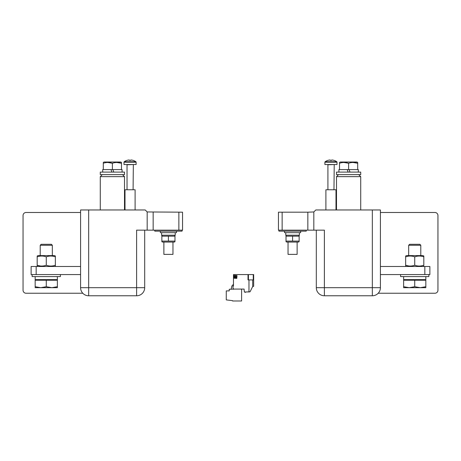 <?xml version="1.0" encoding="UTF-8"?>
<svg xmlns="http://www.w3.org/2000/svg" width="461" height="461" viewBox="0 0 461 461"><rect width="100%" height="100%" fill="white"/><g stroke="black" fill="none" stroke-linecap="round" stroke-linejoin="round"><path stroke-width="0.69" d="M125.006 209.962L125.006 189.776L135.102 189.776L135.102 209.962M325.898 209.962L325.898 189.776L335.994 189.776L335.994 209.962M424.829 274.572L424.829 266.498L429.877 266.498L429.877 274.572L380.411 274.572M424.829 266.498L380.411 266.498M80.589 274.572L31.123 274.572L31.123 266.498L80.589 266.498M358.704 174.633L360.727 176.649L336.495 176.649L338.518 174.633L336.495 176.649L336.495 209.962M360.727 176.649L360.727 209.962M338.518 174.633L336.495 176.649M122.482 174.633L124.505 176.649L122.482 174.633L124.505 176.649L124.505 209.962L124.505 176.649L100.273 176.649L100.273 209.962M102.296 174.633L100.273 176.649M124.505 176.649L124.505 209.962M124.505 174.633L100.273 174.633L100.273 172.109L124.505 172.109L124.505 174.633M122.079 172.109L122.079 169.585L112.859 169.585L113.775 172.109M102.699 172.109L102.699 169.585L110.974 169.585L111.896 172.109M103.304 162.451L103.304 163.263L103.304 162.451L104.059 162.013L120.719 162.013L121.474 162.451L121.474 163.263C118.454 162.197 115.429 162.197 112.392 163.263C109.366 162.197 106.341 162.197 103.304 163.263L103.304 169.585L112.392 169.585L112.392 163.263L107.678 162.451M112.392 169.585L121.474 169.585L121.474 163.263L116.76 162.451L121.474 163.263L121.474 162.468M360.727 174.633L336.495 174.633L336.495 172.109L360.727 172.109L360.727 174.633M358.301 172.109L358.301 169.585L349.075 169.585L349.997 172.109M338.921 172.109L338.921 169.585L347.196 169.585L348.113 172.109M339.527 162.451L339.527 163.263L339.527 162.451L340.281 162.013L356.941 162.013L357.696 162.451L357.696 163.263C354.676 162.197 351.645 162.197 348.608 163.263C345.589 162.197 342.563 162.197 339.527 163.263L339.527 169.585L348.608 169.585L348.608 163.263L343.9 162.451M348.608 169.585L357.696 169.585L357.696 163.263L352.982 162.451L357.696 163.263L357.696 162.485M357.696 163.263L357.696 162.451L357.696 163.263L352.982 162.451M26.081 212.486L80.589 212.486L26.081 212.486A3.031 3.031 0 0 0 23.05 215.518L23.05 290.217A3.031 3.031 0 0 0 26.081 293.248L82.801 293.248L26.081 293.248M378.199 293.248L434.919 293.248A3.031 3.031 0 0 0 437.95 290.217L437.95 215.518A3.031 3.031 0 0 0 434.919 212.486L380.411 212.486M437.95 290.217L437.95 215.518M23.05 290.217L23.05 215.518M288.039 242.065L288.039 254.38L297.126 254.38L297.126 242.065M163.874 242.065L163.874 254.38L172.961 254.38L172.961 242.065M300.658 231.163L300.658 232.678L284.506 232.678L284.506 231.163M299.396 232.678L299.396 235.202L285.768 235.202L285.768 232.678M298.492 242.065L286.679 242.065L286.022 241.685L286.022 241.103L299.143 241.103L299.143 241.685L298.492 242.065M286.679 235.202L286.022 235.583L286.022 236.165L299.143 236.165L299.143 235.583L298.492 235.202M299.143 241.103L299.143 236.165M286.022 241.103L286.022 236.165M292.585 241.103L292.585 236.165M176.494 231.163L176.494 232.678L160.342 232.678L160.342 231.163M175.232 232.678L175.232 235.202L161.604 235.202L161.604 232.678M174.321 242.065L162.508 242.065L161.857 241.685L161.857 241.103L174.978 241.103L174.978 241.685L174.321 242.065M162.508 235.202L161.857 235.583L161.857 236.165L174.978 236.165L174.978 235.583L174.321 235.202M174.978 241.103L174.978 236.165M161.857 241.103L161.857 236.165M168.415 241.103L168.415 236.165M60.403 274.572L60.403 276.588L32.137 276.588L32.137 274.572M57.371 276.588L57.371 280.225L35.163 280.225L35.163 279.62L57.371 279.62L35.163 279.62L35.163 276.588M40.211 245.258L52.324 245.258L51.35 244.29L41.185 244.29L40.211 245.258L40.211 255.596M52.324 245.258L52.324 255.596M35.163 287.693L51.822 287.693L46.267 286.702L40.718 287.693L35.163 286.702L35.163 287.693M57.371 287.693L51.822 287.693L57.371 286.702L57.371 287.693M35.163 280.225L35.163 286.702M57.371 280.225L57.371 286.702M46.267 280.225L46.267 286.702M54.594 266.498L55.355 266.06L55.355 265.248L55.355 266.06M37.94 266.498L37.185 266.06L37.185 265.248C40.205 266.314 43.23 266.314 46.267 265.248C49.287 266.314 52.318 266.314 55.355 265.248L55.355 256.84C52.335 255.774 49.304 255.774 46.267 256.84C43.248 255.774 40.216 255.774 37.185 256.84L37.185 256.068M55.355 256.068L55.355 256.84L55.355 256.028L54.594 255.596L37.94 255.596L37.185 256.028L37.185 266.06M40.211 265.962L37.185 265.248M46.267 265.248L46.267 256.84M423.06 266.498L423.815 266.02M406.406 266.498L405.645 266.06L405.645 265.248C408.665 266.314 411.696 266.314 414.733 265.248C417.752 266.314 420.784 266.314 423.815 265.248L423.815 256.84C420.795 255.774 417.77 255.774 414.733 256.84C411.713 255.774 408.682 255.774 405.645 256.84L405.645 256.068M423.815 256.028L423.815 256.84L423.815 256.028L423.06 255.596L406.406 255.596L405.645 256.028L405.645 266.06M408.677 265.962L405.645 265.248M414.733 265.248L414.733 256.84M428.863 274.572L428.863 276.588L400.597 276.588L400.597 274.572M425.837 276.588L425.837 280.225L403.629 280.225L403.629 279.62L425.837 279.62L403.629 279.62L403.629 276.588M408.677 245.258L420.789 245.258L419.815 244.29L409.65 244.29L408.677 245.258L408.677 255.596M420.789 245.258L420.789 255.596M403.629 287.693L420.282 287.693L414.733 286.702L409.178 287.693L403.629 286.702L403.629 287.693M425.837 287.693L420.282 287.693L425.837 286.702L425.837 287.693M403.629 280.225L403.629 286.702M425.837 280.225L425.837 286.702M414.733 280.225L414.733 286.702M133.085 189.776L133.338 164.537L127.029 164.79L127.029 189.776M123.997 164.537L123.997 162.191L123.997 164.537L136.11 164.537L136.11 162.191A0.547 0.547 0 0 0 135.88 161.748A10.096 10.096 0 0 0 133.189 160.393L133.177 160.416A10.067 10.067 0 0 0 131.408 160.007L130.774 160.007L130.774 160.416A9.986 8.938 180 0 0 130.054 160.393A9.986 8.938 180 0 0 129.339 160.416L129.339 160.007L128.705 160.007A10.067 10.067 0 0 0 126.936 160.416L126.925 160.393A10.096 10.096 0 0 0 124.228 161.748L135.88 161.748A10.096 10.096 0 0 0 133.189 160.393M123.997 162.191A0.547 0.547 0 0 1 124.228 161.748A0.547 0.547 0 0 0 123.997 162.191L136.11 162.191A0.547 0.547 0 0 0 135.88 161.748M333.971 189.776L334.225 164.537L327.915 164.79L327.915 189.776M337.003 162.191A0.547 0.547 0 0 0 336.772 161.748A10.096 10.096 0 0 0 334.075 160.393L334.064 160.416A10.067 10.067 0 0 0 332.295 160.007L331.661 160.007L331.661 160.416A9.986 8.938 180 0 0 330.946 160.393A9.986 8.938 180 0 0 330.226 160.416L330.226 160.007L329.592 160.007A10.067 10.067 0 0 0 327.823 160.416L327.811 160.393A10.096 10.096 0 0 0 325.12 161.748L336.772 161.748A0.547 0.547 0 0 1 337.003 162.191L337.003 164.537L324.89 164.537L324.89 162.191A0.547 0.547 0 0 1 325.12 161.748A0.547 0.547 0 0 0 324.89 162.191L337.003 162.191M324.89 164.537L324.89 162.191M147.18 230.154L147.18 211.951L182.55 212.187L182.55 230.154L136.617 230.154L136.617 295.772L88.668 295.772A8.073 8.073 0 0 1 80.589 287.693L80.589 209.962L88.668 209.962L88.668 287.693L144.691 287.693A8.073 8.073 0 0 1 136.617 295.772M182.043 230.154L182.043 231.163L154.787 231.163L154.787 230.154M147.18 211.951L145.198 209.962L88.668 209.962M144.691 230.154L144.691 287.693M306.213 230.154L306.213 231.163L278.957 231.163L278.957 230.154M313.82 230.154L307.844 230.154L307.844 212.187L313.82 211.951L313.82 230.154L324.383 230.154L324.383 287.693L316.309 287.693A8.073 8.073 0 0 0 324.383 295.772L324.383 287.693L372.332 287.693L372.332 295.772A8.073 8.073 0 0 0 380.411 287.693L372.332 287.693L372.332 209.962L380.411 209.962L380.411 287.693A8.073 8.073 0 0 1 372.332 295.772L324.383 295.772A8.073 8.073 0 0 1 316.309 287.693L316.309 230.154M372.332 209.962L315.802 209.962L313.82 211.951M307.844 212.187L278.45 212.187L278.45 230.154L307.844 230.154M244.779 292.038A0.507 0.507 0 0 0 245.707 292.038M235.755 277.534A0.461 0.461 0 0 0 235.755 276.704L235.825 275.707L236.666 275.868L236.666 277.92L235.825 278.081L235.755 277.534M235.323 277.119L235.784 277.119L235.323 277.119M235.352 276.704A0.461 0.461 0 0 0 235.352 277.534L235.271 278.081A0.962 0.962 0 0 1 234.309 277.119A0.962 0.962 0 0 1 235.271 276.156L235.352 276.704M252.709 279.919L252.709 286.483L250.058 291.801L244.728 292.038A0.403 0.403 0 0 1 244.324 291.634L244.071 289.076L233.479 289.076L232.972 287.693L232.972 286.05L233.479 286.05L233.479 274.572L248.012 274.572L248.012 279.919L253.665 279.919L253.665 274.572L253.262 274.572L253.262 279.919M252.709 286.483L253.262 286.483A0.403 0.403 0 0 0 253.665 286.079L253.665 279.919M248.012 274.572L253.262 274.572M236.798 278.409L233.981 278.196L234.194 275.378L237.012 275.592L236.798 278.409M248.975 292.038L248.975 279.919M231.687 286.73L231.145 289.278L231.687 286.73A3.031 3.031 0 0 1 232.511 285.215L232.845 284.881A0.305 0.305 0 0 1 233.347 284.99L233.45 285.267A0.507 0.507 0 0 1 233.329 285.797L233.122 286.004A0.507 0.507 0 0 0 233.082 286.05A0.507 0.507 0 0 1 233.122 286.004M232.972 287.895L233.479 289.278M240.947 289.076L241.604 289.278L241.604 300.993L232.621 300.993L232.621 300.681L226.259 299.88L226.259 290.897L229.238 290.897L229.238 289.278L234.695 289.076M232.511 285.215L232.845 284.881M36.171 274.572L36.171 266.498M80.589 287.693A8.073 8.073 0 0 0 88.668 295.772L88.668 287.693L80.589 287.693M178.862 212.187L178.862 230.154M153.156 212.187L153.156 230.154M282.138 212.187L282.138 230.154M248.421 274.572L248.421 279.919M126.925 160.393A10.096 10.096 0 0 0 124.228 161.748"/></g></svg>
